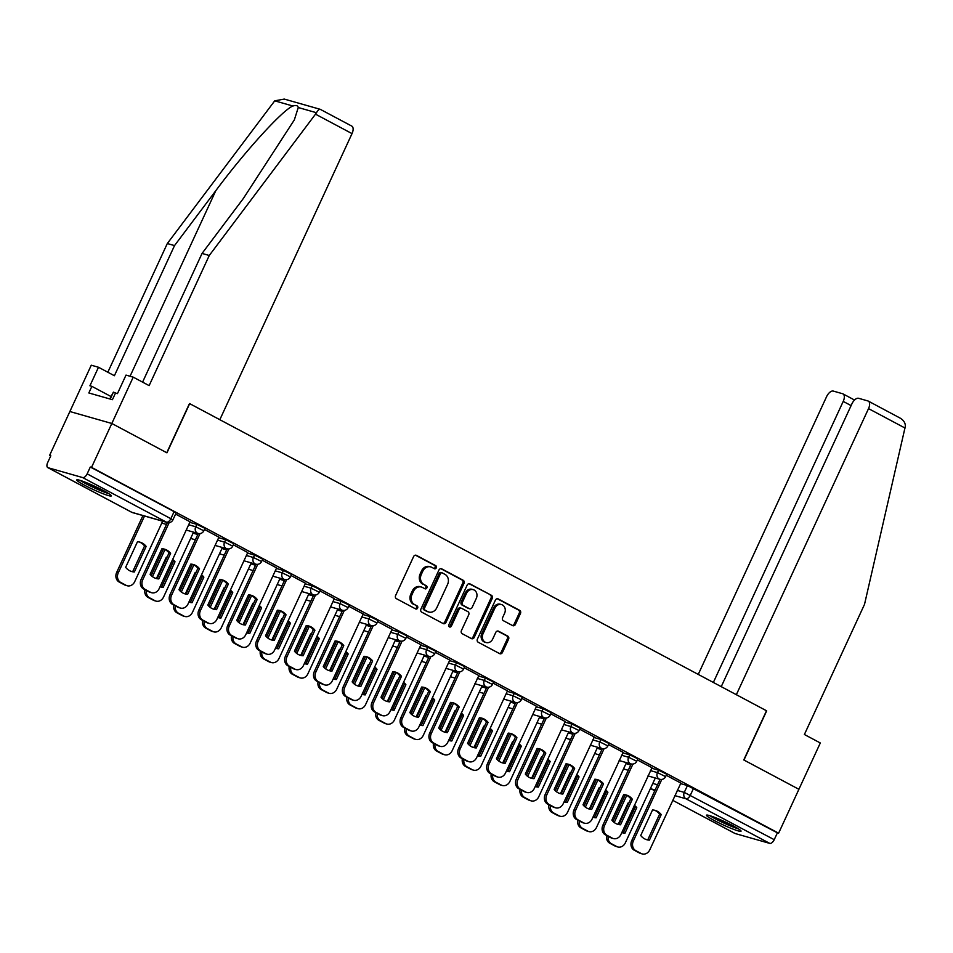 <?xml version="1.0" encoding="UTF-8"?>
<svg xmlns="http://www.w3.org/2000/svg" width="953" height="953" viewBox="0 0 953 953"><rect width="100%" height="100%" fill="white"/><g stroke="black" fill="none" stroke-linecap="round" stroke-linejoin="round"><path stroke-width="1.43" d="M436.283 567.845A1.68 1.429 105.9 0 0 435.712 565.653L416.425 555.373A2.394 2.049 105.9 0 0 413.602 556.576L395.602 595.554A2.394 2.049 105.9 0 0 396.412 598.675L415.711 608.955A1.68 1.429 105.9 0 0 417.104 605.917L414.615 604.595A7.672 6.54 105.9 0 1 412.006 594.565L413.507 591.325A7.672 6.54 105.9 0 1 421.417 587.048A7.672 6.54 105.9 0 1 422.513 587.489L425.014 588.811A1.68 1.429 105.9 0 0 426.408 585.785L423.918 584.451A7.672 6.54 105.9 0 1 421.309 574.433L422.81 571.181A7.672 6.54 105.9 0 1 430.72 566.904A7.672 6.54 105.9 0 1 431.816 567.357L434.318 568.679A1.68 1.429 105.9 0 0 436.283 567.845M433.889 568.453A1.68 1.429 105.9 0 0 434.497 565.308L415.472 555.17M415.282 608.729A1.68 1.429 105.9 0 0 415.889 605.572L414.615 604.595M424.585 588.597A1.68 1.429 105.9 0 0 425.193 585.44L423.918 584.451M103.579 490.628A19.036 1.787 -155.2 0 0 86.175 482.563A19.036 1.787 -155.2 0 0 76.752 479.931A19.036 1.787 -155.2 0 0 84.495 485.196A19.036 1.787 -155.2 0 0 101.9 493.261A19.036 1.787 -155.2 0 0 111.322 495.894A19.036 1.787 -155.2 0 0 103.579 490.628M733.31 825.917A19.036 1.787 -155.2 0 0 715.906 817.853A19.036 1.787 -155.2 0 0 706.483 815.208A19.036 1.787 -155.2 0 0 714.226 820.485A19.036 1.787 -155.2 0 0 731.63 828.55A19.036 1.787 -155.2 0 0 741.053 831.183A19.036 1.787 -155.2 0 0 733.31 825.917M512.607 625.609A2.394 2.049 105.9 0 0 515.418 624.406L520.469 613.47A2.394 2.049 105.9 0 0 519.659 610.337L498.228 598.937A2.394 2.049 105.9 0 0 495.405 600.128L477.405 639.106A2.394 2.049 105.9 0 0 478.215 642.239L499.646 653.639A2.394 2.049 105.9 0 0 502.457 652.448L508.568 639.237A2.394 2.049 105.9 0 0 507.746 636.104L498.574 631.22A2.394 2.049 105.9 0 0 495.763 632.423L492.737 638.975A6.409 5.468 105.9 0 1 486.125 642.548A6.409 5.468 105.9 0 1 483.016 633.805L494.881 608.145A6.409 5.468 105.9 0 1 501.492 604.559A6.409 5.468 105.9 0 1 504.59 613.315L502.612 617.592A2.394 2.049 105.9 0 0 503.434 620.725L512.607 625.609M142.581 382.141L202.048 253.427L209.267 255.487L149.133 385.62L133.217 377.15L126.01 375.101L117.445 393.625L115.492 393.065L112.43 399.688L88.832 392.97L91.881 386.346L89.927 385.786L98.493 367.262L91.274 365.202L69.867 411.529L111.823 423.477L166.942 452.83L189.671 403.643L766.498 710.747L743.769 759.946L798.9 789.298L778.613 833.184L91.536 467.375L90.309 467.018L87.152 473.855L172.946 519.826L176.102 512.988L174.113 511.642L170.956 518.48A4.884 2.502 -62 0 1 166.477 522.196L82.673 477.572A4.884 2.502 -62 0 0 87.152 473.855M82.673 477.572L48.055 467.72A4.884 2.502 -62 0 1 47.805 467.613A4.884 2.502 -62 0 1 47.65 462.61L50.807 455.772L49.592 455.427L69.867 411.529L111.823 423.477L91.536 467.375M463.992 583.403A2.394 2.049 105.9 0 0 463.182 580.27L441.751 568.87A2.394 2.049 105.9 0 0 438.94 570.061L420.928 609.038A2.394 2.049 105.9 0 0 421.75 612.171L443.169 623.572A2.394 2.049 105.9 0 0 445.992 622.38L463.992 583.403L462.777 583.057A2.394 2.049 105.9 0 0 461.955 579.924L440.81 568.667M469.984 583.903L491.414 595.303A2.394 2.049 105.9 0 1 492.236 598.436L474.225 637.414A2.394 2.049 105.9 0 1 471.413 638.605L462.241 633.721A2.394 2.049 105.9 0 1 461.419 630.6L468.721 614.792A2.394 2.049 105.9 0 0 467.911 611.659L461.824 608.419A2.394 2.049 105.9 0 0 459.012 609.622L451.412 626.073A1.68 1.429 105.9 0 1 448.863 624.715L467.173 585.094A2.394 2.049 105.9 0 1 469.984 583.903L469.281 583.701M680.418 783.557L687.447 785.558L684.278 792.396L774.229 839.676A4.884 2.502 118 0 1 769.75 843.393L735.144 833.53A4.884 2.502 118 0 1 734.882 833.434A4.884 2.502 118 0 1 734.656 833.279M49.592 455.427L50.7 456.01M778.613 833.184L777.398 832.839L774.229 839.676M190.04 521.815L175.602 514.072M218.904 537.182L204.466 529.439M247.756 552.537L233.318 544.794M276.62 567.905L262.182 560.161M305.484 583.272L291.046 575.529M334.336 598.639L319.898 590.896M363.2 614.006L348.762 606.263M392.064 629.373L377.626 621.63M420.916 644.74L406.478 636.997M449.78 660.095L435.342 652.352M459.787 671.865L431.304 733.512A7.326 6.254 105.9 0 0 433.794 743.09L439.154 745.949A7.326 6.254 105.9 0 0 440.215 746.366A7.326 6.254 105.9 0 0 447.767 742.28L478.859 675.534L464.194 667.719M507.496 690.83L493.058 683.087M517.503 702.599L489.02 764.246A7.326 6.254 105.9 0 0 491.51 773.812L496.882 776.671A7.326 6.254 105.9 0 0 497.931 777.1A7.326 6.254 105.9 0 0 505.483 773.014L536.587 706.256L521.922 698.454M565.212 721.564L550.774 713.821M575.231 733.322L546.736 794.981A7.326 6.254 105.9 0 0 549.238 804.546L554.598 807.405A7.326 6.254 105.9 0 0 555.647 807.834A7.326 6.254 105.9 0 0 563.199 803.748L594.303 736.991L579.638 729.188M604.083 748.689L575.6 810.348A7.326 6.254 105.9 0 0 578.09 819.914L583.462 822.773A7.326 6.254 105.9 0 0 584.511 823.201A7.326 6.254 105.9 0 0 592.063 819.103L623.167 752.358L608.502 744.555M632.947 764.056L604.464 825.703A7.326 6.254 105.9 0 0 606.954 835.281L612.314 838.14A7.326 6.254 105.9 0 0 613.363 838.557A7.326 6.254 105.9 0 0 620.927 834.471L652.019 767.725L637.354 759.922M651.554 768.189L658.583 770.191L657.463 772.609L665.599 776.635L666.719 774.205L658.583 770.191M622.69 752.822L629.719 754.824L628.599 757.254L636.735 761.268L637.855 758.838L629.719 754.824M593.838 737.455L600.866 739.457L599.747 741.887L607.871 745.901L608.991 743.471L600.866 739.457M564.974 722.088L572.003 724.089L570.883 726.52L579.019 730.534L580.139 728.104L572.003 724.089M536.11 706.721L543.15 708.722L542.019 711.152L550.155 715.167L551.275 712.749L543.15 708.722M507.258 691.354L514.286 693.355L513.167 695.785L521.291 699.8L522.411 697.382L514.286 693.355M478.394 675.987L485.422 678L484.303 680.418L492.439 684.445L493.559 682.014L485.422 678M449.53 660.632L456.57 662.633L455.451 665.051L463.575 669.077L464.695 666.647L456.57 662.633M420.678 645.264L427.706 647.266L426.587 649.696L434.711 653.71L435.843 651.28L427.706 647.266M391.814 629.897L398.842 631.899L397.723 634.329L405.859 638.343L406.979 635.913L398.842 631.899M362.962 614.53L369.99 616.531L368.871 618.962L376.995 622.976L378.115 620.546L369.99 616.531M334.098 599.163L341.126 601.164L340.007 603.594L348.143 607.609L349.263 605.179L341.126 601.164M305.234 583.796L312.262 585.797L311.143 588.227L319.279 592.242L320.399 589.824L312.262 585.797M276.382 568.429L283.41 570.442L282.291 572.86L290.415 576.875L291.535 574.456L283.41 570.442M247.518 553.074L254.546 555.075L253.427 557.493L261.563 561.52L262.683 559.089L254.546 555.075M218.654 537.706L225.694 539.708L224.563 542.126L232.699 546.152L233.819 543.722L225.694 539.708M189.802 522.339L196.83 524.341L195.71 526.771L203.835 530.785L204.966 528.355L196.83 524.341M661.799 779.423L633.316 841.07A7.326 6.254 105.9 0 0 635.806 850.648L641.178 853.507A7.326 6.254 105.9 0 0 642.227 853.924A7.326 6.254 105.9 0 0 649.779 849.838L680.883 783.092L666.218 775.277M777.398 832.839L687.447 785.558M90.309 467.018L174.113 511.642M430.72 566.904L429.493 566.558A7.672 6.54 105.9 0 0 421.583 570.835L422.81 571.181M422.691 584.106A7.672 6.54 105.9 0 1 420.082 574.087L421.583 570.835M421.417 587.048L420.19 586.691A7.672 6.54 105.9 0 0 412.28 590.979L413.507 591.325M413.388 604.238A7.672 6.54 105.9 0 1 410.779 594.219L412.28 590.979M442.895 623.429A2.394 2.049 105.9 0 0 444.765 622.023L462.777 583.057M442.347 572.956A1.68 1.429 105.9 0 0 440.381 573.801L424.573 608.002A1.68 1.429 105.9 0 0 425.145 610.194L427.778 611.6A7.672 6.54 105.9 0 0 428.874 612.04A7.672 6.54 105.9 0 0 436.784 607.764L447.588 584.38A7.672 6.54 105.9 0 0 444.98 574.361L442.347 572.956M441.132 572.61A1.68 1.429 105.9 0 0 439.154 573.444L440.381 573.801M428.874 612.04L427.659 611.695A7.672 6.54 105.9 0 1 426.551 611.254L423.918 609.849A1.68 1.429 105.9 0 1 423.346 607.657L439.154 573.444M469.043 583.701L491.414 595.303M471.139 638.462A2.394 2.049 105.9 0 0 472.998 637.069L491.009 598.091A2.394 2.049 105.9 0 0 490.199 594.958M460.609 608.074A2.394 2.049 105.9 0 0 457.785 609.265L450.185 625.728L451.412 626.073M449.113 626.669A1.68 1.429 105.9 0 0 450.185 625.728M476.309 598.389A6.409 5.468 105.9 0 0 473.2 589.645A6.409 5.468 105.9 0 0 466.589 593.219L462.408 602.26A2.394 2.049 105.9 0 0 463.229 605.393L469.317 608.622A2.394 2.049 105.9 0 0 472.128 607.43L476.309 598.389M473.2 589.645L471.973 589.288A6.409 5.468 105.9 0 0 465.362 592.873L466.589 593.219M468.793 608.479A2.394 2.049 105.9 0 1 468.09 608.276L462.002 605.036A2.394 2.049 105.9 0 1 461.192 601.903L465.362 592.873M501.492 604.559L500.265 604.214A6.409 5.468 105.9 0 0 493.654 607.8L494.881 608.145M486.125 642.548L484.898 642.203A6.409 5.468 105.9 0 1 481.801 633.447L493.654 607.8M499.372 653.496A2.394 2.049 105.9 0 0 501.242 652.102L507.341 638.891A2.394 2.049 105.9 0 0 506.531 635.758L497.633 631.017M512.321 625.454A2.394 2.049 105.9 0 0 514.191 624.06L519.242 613.124A2.394 2.049 105.9 0 0 518.432 609.991L497.275 598.734M137.458 541.78L125.653 567.333A15.26 13.02 105.9 0 0 131.728 571.55A15.26 13.02 105.9 0 0 134.349 571.967L146.154 546.414A15.26 13.02 105.9 0 0 140.079 542.197A15.26 13.02 105.9 0 0 137.458 541.78M144.522 516.026L118.243 572.896A7.326 6.254 105.9 0 0 120.733 582.462L126.106 585.321A7.326 6.254 105.9 0 0 127.154 585.75A7.326 6.254 105.9 0 0 134.707 581.664L162.653 521.184M139.281 542.007A15.26 13.02 105.9 0 1 144.57 545.962L132.765 571.514L134.349 571.967M130.942 571.288A15.26 13.02 105.9 0 0 132.765 571.514M127.154 585.75L125.57 585.297A7.326 6.254 -74.1 0 1 124.509 584.868L119.149 582.009A7.326 6.254 -74.1 0 1 116.659 572.443L118.243 572.896M142.926 515.573L116.659 572.443M144.57 545.962L146.154 546.414M163.737 548.976A15.26 13.02 -74.1 0 1 169.026 552.931L157.221 578.471A15.26 13.02 -74.1 0 1 155.399 578.257M169.157 522.625L142.7 579.865A7.326 6.254 105.9 0 0 145.201 589.43L150.562 592.289A7.326 6.254 105.9 0 0 151.61 592.718L150.026 592.266A7.326 6.254 -74.1 0 1 148.978 591.837L143.605 588.978A7.326 6.254 -74.1 0 1 141.115 579.412L167.394 522.53M158.806 578.924L170.611 553.383A15.26 13.02 -74.1 0 0 164.547 549.166A15.26 13.02 -74.1 0 0 161.915 548.749L150.109 574.302A15.26 13.02 -74.1 0 0 156.185 578.507A15.26 13.02 -74.1 0 0 158.806 578.924L157.221 578.471M151.61 592.718A7.326 6.254 105.9 0 0 159.175 588.62L190.064 521.767M170.611 553.383L169.026 552.931M167.049 557.207A15.26 13.02 105.9 0 0 166.322 557.148L156.495 578.423M160.056 586.703A15.26 13.02 105.9 0 0 161.617 586.869L173.422 561.329L175.018 561.782A15.26 13.02 105.9 0 0 172.66 559.423M175.018 561.782L163.213 587.322A15.26 13.02 105.9 0 1 160.592 586.905A15.26 13.02 105.9 0 1 160.044 586.738M165 549.524L152.468 576.648M146.428 590.479A7.326 6.254 105.9 0 0 149.597 597.829L154.958 600.688A7.326 6.254 105.9 0 0 156.018 601.117A7.326 6.254 105.9 0 0 163.571 597.031L193.554 532.143M173.422 561.329A15.26 13.02 105.9 0 0 172.35 560.09M156.018 601.117L154.422 600.664A7.326 6.254 -74.1 0 1 153.373 600.235L148.013 597.376A7.326 6.254 -74.1 0 1 144.904 589.669M163.487 548.916L151.182 575.529M161.617 586.869L163.213 587.322M195.913 572.562A15.26 13.02 105.9 0 0 195.174 572.515L185.347 593.79M188.92 602.07A15.26 13.02 105.9 0 0 190.481 602.236L202.286 576.696L203.871 577.149A15.26 13.02 105.9 0 0 201.524 574.79M203.871 577.149L192.065 602.689A15.26 13.02 105.9 0 1 189.444 602.272A15.26 13.02 105.9 0 1 188.897 602.105M193.864 564.891L181.332 592.016M175.281 605.846A7.326 6.254 105.9 0 0 178.461 613.196L183.822 616.055A7.326 6.254 105.9 0 0 184.87 616.472A7.326 6.254 105.9 0 0 192.435 612.386L222.406 547.51M202.286 576.696A15.26 13.02 105.9 0 0 201.214 575.457M184.87 616.472L183.286 616.019A7.326 6.254 -74.1 0 1 182.237 615.602L176.865 612.743A7.326 6.254 -74.1 0 1 173.768 605.036M192.339 564.283L180.046 590.896M190.481 602.236L192.065 602.689M351.407 125.939A7.326 3.752 118 0 1 351.788 126.094A7.326 3.752 118 0 1 352.026 133.611L315.503 114.157L316.456 112.716C318.183 109.881 319.577 108.821 320.601 109.547M202.048 253.427L243.325 198.522L294.346 119.875L298.253 107.534C297.812 105.521 296.038 105.021 292.928 106.021C283.112 109.452 244.742 151.575 215.807 190.683L174.53 245.588L114.396 375.732L98.493 367.262M315.503 114.157L209.267 255.487M133.217 377.15L111.823 423.477L166.763 452.735L189.492 403.536L219.833 419.689L352.026 133.611M351.788 126.094L320.22 109.309L284.28 99.076L274.726 100.839L167.311 243.539L174.53 245.588M167.311 243.539L107.844 372.242M110.905 396.472L91.881 386.346M868.302 401.106L898.727 417.343C903.194 419.558 905.398 422.524 905.35 426.265L864.526 604.357L804.392 734.501L820.307 742.971L798.9 789.298L743.959 760.041L766.677 710.855L736.347 694.701L868.528 408.611A7.326 3.752 -62 0 0 868.302 401.106A7.326 3.752 -62 0 0 867.921 400.951L858.629 398.294A7.326 3.752 -62 0 0 851.899 403.869L721.242 686.66M851.1 405.597L843.214 401.404A7.326 3.752 -62 0 0 842.988 393.887A7.326 3.752 -62 0 0 842.607 393.732L833.315 391.087A7.326 3.752 -62 0 0 826.585 396.662L698.251 674.414M843.214 401.404L713.356 682.455M107.534 492.856A16.475 1.549 24.8 0 1 107.344 492.796A16.475 1.549 24.8 0 1 81.529 480.836M80.004 480.348A18.917 1.775 -155.2 0 0 108.892 493.702M116.361 393.315L113.407 392.136L109.774 398.926M110.214 399.057L113.407 392.136M91.655 484.874A15.26 1.429 -155.2 0 0 97.897 487.757M737.265 828.133A16.475 1.549 24.8 0 1 737.074 828.086A16.475 1.549 24.8 0 1 711.26 816.113M709.735 815.625A18.917 1.775 -155.2 0 0 738.635 828.979M721.385 820.152A15.26 1.429 -155.2 0 0 727.627 823.035M192.601 564.343A15.26 13.02 -74.1 0 1 197.89 568.298L186.085 593.838A15.26 13.02 -74.1 0 1 184.263 593.624M200.047 533.573L171.564 595.22A7.326 6.254 105.9 0 0 174.054 604.798L179.426 607.657A7.326 6.254 105.9 0 0 180.474 608.074L178.878 607.621A7.326 6.254 -74.1 0 1 177.83 607.204L172.469 604.345A7.326 6.254 -74.1 0 1 169.979 594.767L198.295 533.489M187.67 594.291L199.475 568.75A15.26 13.02 -74.1 0 0 193.399 564.533A15.26 13.02 -74.1 0 0 190.779 564.116L178.973 589.669A15.26 13.02 -74.1 0 0 185.049 593.874A15.26 13.02 -74.1 0 0 187.67 594.291L186.085 593.838M180.474 608.074A7.326 6.254 105.9 0 0 188.027 603.988L218.928 537.135M199.475 568.75L197.89 568.298M221.453 579.698A15.26 13.02 -74.1 0 1 226.743 583.653L214.937 609.205A15.26 13.02 -74.1 0 1 213.115 608.991M228.911 548.94L200.428 610.587A7.326 6.254 105.9 0 0 202.918 620.165L208.278 623.024A7.326 6.254 105.9 0 0 209.338 623.441L207.742 622.988A7.326 6.254 -74.1 0 1 206.694 622.571L201.321 619.712A7.326 6.254 -74.1 0 1 198.832 610.134L227.148 548.857M216.534 609.658L228.339 584.106A15.26 13.02 -74.1 0 0 222.263 579.9A15.26 13.02 -74.1 0 0 219.643 579.484L207.837 605.036A15.26 13.02 -74.1 0 0 213.901 609.241A15.26 13.02 -74.1 0 0 216.534 609.658L214.937 609.205M209.338 623.441A7.326 6.254 105.9 0 0 216.891 619.355L247.78 552.502M228.339 584.106L226.743 583.653M224.765 587.93A15.26 13.02 105.9 0 0 224.038 587.882L214.211 609.158M217.772 617.437A15.26 13.02 105.9 0 0 219.345 617.604L231.15 592.063L232.735 592.516A15.26 13.02 105.9 0 0 230.376 590.157M232.735 592.516L220.929 618.056A15.26 13.02 105.9 0 1 218.308 617.639A15.26 13.02 105.9 0 1 217.761 617.473M222.716 580.258L210.184 607.383M204.145 621.213A7.326 6.254 105.9 0 0 207.313 628.563L212.686 631.422A7.326 6.254 105.9 0 0 213.734 631.839A7.326 6.254 105.9 0 0 221.287 627.753L251.27 562.878M231.15 592.063A15.26 13.02 105.9 0 0 230.066 590.824M213.734 631.839L212.138 631.386A7.326 6.254 -74.1 0 1 211.089 630.969L205.729 628.11A7.326 6.254 -74.1 0 1 202.62 620.403M221.203 579.65L208.91 606.263M219.345 617.604L220.929 618.056M253.629 603.297A15.26 13.02 105.9 0 0 252.902 603.249L243.075 624.525M246.636 632.804A15.26 13.02 105.9 0 0 248.197 632.971L260.002 607.418L261.599 607.871A15.26 13.02 105.9 0 0 259.24 605.524M261.599 607.871L249.793 633.423A15.26 13.02 105.9 0 1 247.161 633.006A15.26 13.02 105.9 0 1 246.624 632.84M251.58 595.625L239.048 622.75M233.008 636.58A7.326 6.254 105.9 0 0 236.177 643.93L241.538 646.789A7.326 6.254 105.9 0 0 242.598 647.206A7.326 6.254 105.9 0 0 250.151 643.12L280.122 578.245M260.002 607.418A15.26 13.02 105.9 0 0 258.93 606.191M242.598 647.206L241.002 646.753A7.326 6.254 -74.1 0 1 239.953 646.337L234.581 643.478A7.326 6.254 -74.1 0 1 231.484 635.77M250.055 595.017L237.762 621.63M248.197 632.971L249.793 633.423M282.493 618.664A15.26 13.02 105.9 0 0 281.754 618.616L271.927 639.88M275.5 648.171A15.26 13.02 105.9 0 0 277.061 648.338L288.866 622.785L290.451 623.238A15.26 13.02 105.9 0 0 288.104 620.891M290.451 623.238L278.645 648.79A15.26 13.02 105.9 0 1 276.025 648.374A15.26 13.02 105.9 0 1 275.477 648.207M280.444 610.992L267.912 638.117M261.861 651.947A7.326 6.254 105.9 0 0 265.041 659.297L270.402 662.144A7.326 6.254 105.9 0 0 271.45 662.573A7.326 6.254 105.9 0 0 279.003 658.487L308.986 593.6M288.866 622.785A15.26 13.02 105.9 0 0 287.794 621.559M271.45 662.573L269.866 662.121A7.326 6.254 -74.1 0 1 268.806 661.692L263.445 658.845A7.326 6.254 -74.1 0 1 260.336 651.125M278.919 610.385L266.626 636.997M277.061 648.338L278.645 648.79M250.317 595.065A15.26 13.02 -74.1 0 1 255.607 599.02L243.801 624.572A15.26 13.02 -74.1 0 1 241.979 624.346M257.775 564.307L229.28 625.954A7.326 6.254 105.9 0 0 231.782 635.532L237.142 638.379A7.326 6.254 105.9 0 0 238.19 638.808L236.606 638.355A7.326 6.254 -74.1 0 1 235.546 637.926L230.185 635.079A7.326 6.254 -74.1 0 1 227.696 625.502L256.012 564.224M245.386 625.025L257.191 599.473A15.26 13.02 -74.1 0 0 251.127 595.268A15.26 13.02 -74.1 0 0 248.495 594.851L236.689 620.391A15.26 13.02 -74.1 0 0 242.765 624.608A15.26 13.02 -74.1 0 0 245.386 625.025L243.801 624.572M238.19 638.808A7.326 6.254 105.9 0 0 245.743 634.722L276.644 567.869M257.191 599.473L255.607 599.02M279.181 610.432A15.26 13.02 -74.1 0 1 284.459 614.387L272.653 639.94A15.26 13.02 -74.1 0 1 270.843 639.713M286.627 579.674L258.144 641.321A7.326 6.254 105.9 0 0 260.634 650.899L266.006 653.746A7.326 6.254 105.9 0 0 267.054 654.175L265.458 653.722A7.326 6.254 -74.1 0 1 264.41 653.293L259.049 650.446A7.326 6.254 -74.1 0 1 256.548 640.869L284.876 579.579M274.25 640.392L286.055 614.84A15.26 13.02 -74.1 0 0 279.979 610.635A15.26 13.02 -74.1 0 0 277.359 610.218L265.553 635.758A15.26 13.02 -74.1 0 0 271.629 639.975A15.26 13.02 -74.1 0 0 274.25 640.392L272.653 639.94M267.054 654.175A7.326 6.254 105.9 0 0 274.607 650.089L305.496 583.224M286.055 614.84L284.459 614.387M308.033 625.799A15.26 13.02 -74.1 0 1 313.323 629.754L301.517 655.307A15.26 13.02 -74.1 0 1 299.695 655.08M315.491 595.041L287.008 656.688A7.326 6.254 105.9 0 0 289.498 666.254L294.858 669.113A7.326 6.254 105.9 0 0 295.906 669.542L294.322 669.089A7.326 6.254 -74.1 0 1 293.274 668.661L287.901 665.802A7.326 6.254 -74.1 0 1 285.412 656.236L313.728 594.946M303.114 655.759L314.919 630.207A15.26 13.02 -74.1 0 0 308.843 626.002A15.26 13.02 -74.1 0 0 306.223 625.573L294.417 651.125A15.26 13.02 -74.1 0 0 300.481 655.342A15.26 13.02 -74.1 0 0 303.114 655.759L301.517 655.307M295.906 669.542A7.326 6.254 105.9 0 0 303.471 665.456L334.36 598.591M314.919 630.207L313.323 629.754M311.345 634.031A15.26 13.02 105.9 0 0 310.618 633.971L300.791 655.247M304.352 663.526A15.26 13.02 105.9 0 0 305.913 663.705L317.718 638.153L319.315 638.605A15.26 13.02 105.9 0 0 316.956 636.259M319.315 638.605L307.509 664.158A15.26 13.02 105.9 0 1 304.889 663.741A15.26 13.02 105.9 0 1 304.341 663.562M309.296 626.347L296.764 653.472M290.725 667.303A7.326 6.254 105.9 0 0 293.893 674.664L299.266 677.512A7.326 6.254 105.9 0 0 300.314 677.94A7.326 6.254 105.9 0 0 307.867 673.854L337.85 608.967M317.718 638.153A15.26 13.02 105.9 0 0 316.646 636.926M300.314 677.94L298.718 677.488A7.326 6.254 -74.1 0 1 297.67 677.059L292.309 674.212A7.326 6.254 -74.1 0 1 289.2 666.492M307.783 625.752L295.49 652.352M305.913 663.705L307.509 664.158M336.897 641.166A15.26 13.02 -74.1 0 1 342.187 645.121L330.381 670.674A15.26 13.02 -74.1 0 1 328.559 670.447M344.355 610.396L315.86 672.056A7.326 6.254 105.9 0 0 318.35 681.621L323.722 684.48A7.326 6.254 105.9 0 0 324.77 684.909L323.186 684.457A7.326 6.254 -74.1 0 1 322.126 684.028L316.765 681.169A7.326 6.254 -74.1 0 1 314.276 671.603L342.592 610.313M331.966 671.126L343.771 645.574A15.26 13.02 -74.1 0 0 337.696 641.357A15.26 13.02 -74.1 0 0 335.075 640.94L323.27 666.492A15.26 13.02 -74.1 0 0 329.345 670.698A15.26 13.02 -74.1 0 0 331.966 671.126L330.381 670.674M324.77 684.909A7.326 6.254 105.9 0 0 332.323 680.823L363.224 613.958M343.771 645.574L342.187 645.121M340.209 649.398A15.26 13.02 105.9 0 0 339.482 649.338L329.643 670.614M333.216 678.893A15.26 13.02 105.9 0 0 334.777 679.072L346.582 653.52L348.179 653.972A15.26 13.02 105.9 0 0 345.82 651.626M348.179 653.972L336.373 679.525A15.26 13.02 105.9 0 1 333.741 679.108A15.26 13.02 105.9 0 1 333.205 678.929M338.16 641.714L325.628 668.839M319.589 682.67A7.326 6.254 105.9 0 0 322.757 690.02L328.118 692.879A7.326 6.254 105.9 0 0 329.166 693.308A7.326 6.254 105.9 0 0 336.731 689.222L366.702 624.334M346.582 653.52A15.26 13.02 105.9 0 0 345.51 652.293M329.166 693.308L327.582 692.855A7.326 6.254 -74.1 0 1 326.534 692.426L321.161 689.567A7.326 6.254 -74.1 0 1 318.064 681.86M336.635 641.119L324.342 667.719M334.777 679.072L336.373 679.525M365.761 656.534A15.26 13.02 -74.1 0 1 371.039 660.489L359.233 686.029A15.26 13.02 -74.1 0 1 357.423 685.815M373.207 625.764L344.724 687.423A7.326 6.254 105.9 0 0 347.214 696.988L352.574 699.847A7.326 6.254 105.9 0 0 353.634 700.276L352.038 699.824A7.326 6.254 -74.1 0 1 350.99 699.395L345.629 696.536A7.326 6.254 -74.1 0 1 343.128 686.97L371.456 625.68M360.83 686.482L372.635 660.941A15.26 13.02 -74.1 0 0 366.56 656.724A15.26 13.02 -74.1 0 0 363.939 656.307L352.134 681.86A15.26 13.02 -74.1 0 0 358.209 686.065A15.26 13.02 -74.1 0 0 360.83 686.482L359.233 686.029M353.634 700.276A7.326 6.254 105.9 0 0 361.187 696.178L392.076 629.325M372.635 660.941L371.039 660.489M369.061 664.765A15.26 13.02 105.9 0 0 368.334 664.706L358.507 685.981M362.08 694.26A15.26 13.02 105.9 0 0 363.641 694.439L375.446 668.887L377.031 669.34A15.26 13.02 105.9 0 0 374.684 666.981M377.031 669.34L365.225 694.892A15.26 13.02 105.9 0 1 362.605 694.463A15.26 13.02 105.9 0 1 362.057 694.296M367.024 657.082L354.48 684.206M348.441 698.037A7.326 6.254 105.9 0 0 351.609 705.387L356.982 708.246A7.326 6.254 105.9 0 0 358.03 708.675A7.326 6.254 105.9 0 0 365.583 704.589L395.566 639.701M375.446 668.887A15.26 13.02 105.9 0 0 374.374 667.648M358.03 708.675L356.446 708.222A7.326 6.254 -74.1 0 1 355.386 707.793L350.025 704.934A7.326 6.254 -74.1 0 1 346.916 697.227M365.499 656.486L353.206 683.087M363.641 694.439L365.225 694.892M394.613 671.901A15.26 13.02 -74.1 0 1 399.903 675.856L388.097 701.396A15.26 13.02 -74.1 0 1 386.275 701.182M402.071 641.131L373.576 702.778A7.326 6.254 105.9 0 0 376.078 712.356L381.438 715.215A7.326 6.254 105.9 0 0 382.487 715.632L380.902 715.179A7.326 6.254 -74.1 0 1 379.854 714.762L374.481 711.903A7.326 6.254 -74.1 0 1 371.992 702.325L400.308 641.047M389.682 701.849L401.487 676.308A15.26 13.02 -74.1 0 0 395.424 672.091A15.26 13.02 -74.1 0 0 392.803 671.674L380.997 697.227A15.26 13.02 -74.1 0 0 387.061 701.432A15.26 13.02 -74.1 0 0 389.682 701.849L388.097 701.396M382.487 715.632A7.326 6.254 105.9 0 0 390.051 711.546L420.94 644.693M401.487 676.308L399.903 675.856M397.925 680.132A15.26 13.02 105.9 0 0 397.198 680.073L387.371 701.348M390.933 709.628A15.26 13.02 105.9 0 0 392.493 709.794L404.298 684.254L405.895 684.707A15.26 13.02 105.9 0 0 403.536 682.348M405.895 684.707L394.089 710.247A15.26 13.02 105.9 0 1 391.469 709.83A15.26 13.02 105.9 0 1 390.921 709.663M395.876 672.449L383.344 699.573M377.305 713.404A7.326 6.254 105.9 0 0 380.473 720.754L385.834 723.613A7.326 6.254 105.9 0 0 386.894 724.042A7.326 6.254 105.9 0 0 394.447 719.944L424.43 655.068M404.298 684.254A15.26 13.02 105.9 0 0 403.226 683.015M386.894 724.042L385.298 723.589A7.326 6.254 -74.1 0 1 384.25 723.16L378.889 720.301A7.326 6.254 -74.1 0 1 375.78 712.594M394.363 671.841L382.07 698.454M392.493 709.794L394.089 710.247M423.477 687.256A15.26 13.02 -74.1 0 1 428.767 691.211L416.961 716.763A15.26 13.02 -74.1 0 1 415.139 716.549M430.923 656.498L402.44 718.145A7.326 6.254 105.9 0 0 404.93 727.723L410.302 730.582A7.326 6.254 105.9 0 0 411.351 730.999L409.766 730.546A7.326 6.254 -74.1 0 1 408.706 730.129L403.345 727.27A7.326 6.254 -74.1 0 1 400.856 717.692L429.172 656.414M418.546 717.216L430.351 691.664A15.26 13.02 -74.1 0 0 424.276 687.458A15.26 13.02 -74.1 0 0 421.655 687.042L409.85 712.594A15.26 13.02 -74.1 0 0 415.925 716.799A15.26 13.02 -74.1 0 0 418.546 717.216L416.961 716.763M411.351 730.999A7.326 6.254 105.9 0 0 418.903 726.913L449.804 660.06M430.351 691.664L428.767 691.211M426.789 695.487A15.26 13.02 105.9 0 0 426.062 695.44L416.223 716.716M419.796 724.995A15.26 13.02 105.9 0 0 421.357 725.162L433.162 699.621L434.747 700.074A15.26 13.02 105.9 0 0 432.4 697.715M434.747 700.074L422.941 725.614A15.26 13.02 105.9 0 1 420.321 725.197A15.26 13.02 105.9 0 1 419.773 725.03M424.74 687.816L412.208 714.941M406.169 728.771A7.326 6.254 105.9 0 0 409.337 736.121L414.698 738.98A7.326 6.254 105.9 0 0 415.746 739.397A7.326 6.254 105.9 0 0 423.311 735.311L453.283 670.435M433.162 699.621A15.26 13.02 105.9 0 0 432.09 698.382M415.746 739.397L414.162 738.944A7.326 6.254 -74.1 0 1 413.114 738.527L407.741 735.668A7.326 6.254 -74.1 0 1 404.644 727.961M423.215 687.208L410.922 713.821M421.357 725.162L422.941 725.614M452.341 702.623A15.26 13.02 -74.1 0 1 457.619 706.578L445.813 732.13A15.26 13.02 -74.1 0 1 443.991 731.904M440.215 746.366L438.618 745.913A7.326 6.254 -74.1 0 1 437.57 745.496L432.209 742.637A7.326 6.254 -74.1 0 1 429.708 733.06L458.024 671.782M447.41 732.583L459.215 707.031A15.26 13.02 -74.1 0 0 453.14 702.826A15.26 13.02 -74.1 0 0 450.519 702.409L438.714 727.949A15.26 13.02 -74.1 0 0 444.789 732.166A15.26 13.02 -74.1 0 0 447.41 732.583L445.813 732.13M459.215 707.031L457.619 706.578M455.641 710.855A15.26 13.02 105.9 0 0 454.915 710.807L445.087 732.083M448.649 740.362A15.26 13.02 105.9 0 0 450.221 740.529L462.026 714.976L463.611 715.429A15.26 13.02 105.9 0 0 461.252 713.082M463.611 715.429L451.805 740.981A15.26 13.02 105.9 0 1 449.185 740.564A15.26 13.02 105.9 0 1 448.637 740.398M453.604 703.183L441.06 730.308M435.021 744.138A7.326 6.254 105.9 0 0 438.189 751.488L443.562 754.347A7.326 6.254 105.9 0 0 444.61 754.764A7.326 6.254 105.9 0 0 452.163 750.678L482.147 685.803M462.026 714.976A15.26 13.02 105.9 0 0 460.954 713.749M444.61 754.764L443.026 754.311A7.326 6.254 -74.1 0 1 441.966 753.894L436.605 751.035A7.326 6.254 -74.1 0 1 433.496 743.328M452.079 702.575L439.786 729.188M450.221 740.529L451.805 740.981M481.194 717.99A15.26 13.02 -74.1 0 1 486.483 721.945L474.677 747.497A15.26 13.02 -74.1 0 1 472.855 747.271M488.651 687.232L460.156 748.879A7.326 6.254 105.9 0 0 462.658 758.457L468.018 761.304A7.326 6.254 105.9 0 0 469.067 761.733L467.482 761.28A7.326 6.254 -74.1 0 1 466.434 760.851L461.061 758.004A7.326 6.254 -74.1 0 1 458.572 748.427L486.888 687.149M476.262 747.95L488.067 722.398A15.26 13.02 -74.1 0 0 482.004 718.193A15.26 13.02 -74.1 0 0 479.371 717.776L467.566 743.316A15.26 13.02 -74.1 0 0 473.641 747.533A15.26 13.02 -74.1 0 0 476.262 747.95L474.677 747.497M469.067 761.733A7.326 6.254 105.9 0 0 476.631 757.647L507.52 690.782M488.067 722.398L486.483 721.945M484.505 726.222A15.26 13.02 105.9 0 0 483.779 726.174L473.951 747.438M477.513 755.729A15.26 13.02 105.9 0 0 479.073 755.896L490.878 730.343L492.475 730.796A15.26 13.02 105.9 0 0 490.116 728.449M492.475 730.796L480.669 756.348A15.26 13.02 105.9 0 1 478.037 755.932A15.26 13.02 105.9 0 1 477.501 755.765M482.456 718.55L469.924 745.675M463.885 759.505A7.326 6.254 105.9 0 0 467.053 766.855L472.414 769.714A7.326 6.254 105.9 0 0 473.474 770.131A7.326 6.254 105.9 0 0 481.027 766.045L511.011 701.158M490.878 730.343A15.26 13.02 105.9 0 0 489.806 729.116M473.474 770.131L471.878 769.679A7.326 6.254 -74.1 0 1 470.83 769.25L465.469 766.403A7.326 6.254 -74.1 0 1 462.36 758.683M480.943 717.943L468.638 744.555M479.073 755.896L480.669 756.348M510.058 733.357A15.26 13.02 -74.1 0 1 515.335 737.312L503.529 762.865A15.26 13.02 -74.1 0 1 501.719 762.638M497.931 777.1L496.334 776.647A7.326 6.254 -74.1 0 1 495.286 776.218L489.925 773.36A7.326 6.254 -74.1 0 1 487.436 763.794L515.752 702.504M505.126 763.317L516.931 737.765A15.26 13.02 -74.1 0 0 510.856 733.56A15.26 13.02 -74.1 0 0 508.235 733.131L496.43 758.683A15.26 13.02 -74.1 0 0 502.505 762.9A15.26 13.02 -74.1 0 0 505.126 763.317L503.529 762.865M516.931 737.765L515.335 737.312M513.369 741.589A15.26 13.02 105.9 0 0 512.631 741.541L502.803 762.805M506.377 771.084A15.26 13.02 105.9 0 0 507.937 771.263L519.742 745.711L521.327 746.163A15.26 13.02 105.9 0 0 518.98 743.816M521.327 746.163L509.521 771.716A15.26 13.02 105.9 0 1 506.901 771.299A15.26 13.02 105.9 0 1 506.353 771.12M511.32 733.917L498.788 761.042M492.737 774.86A7.326 6.254 105.9 0 0 495.917 782.222L501.278 785.069A7.326 6.254 105.9 0 0 502.326 785.498A7.326 6.254 105.9 0 0 509.891 781.412L539.863 716.525M519.742 745.711A15.26 13.02 105.9 0 0 518.67 744.484M502.326 785.498L500.742 785.046A7.326 6.254 -74.1 0 1 499.682 784.617L494.321 781.77A7.326 6.254 -74.1 0 1 491.224 774.05M509.795 733.31L497.502 759.922M507.937 771.263L509.521 771.716M538.91 748.724A15.26 13.02 -74.1 0 1 544.199 752.679L532.393 778.232A15.26 13.02 -74.1 0 1 530.571 778.005M546.367 717.966L517.884 779.614A7.326 6.254 105.9 0 0 520.374 789.179L525.734 792.038A7.326 6.254 105.9 0 0 526.795 792.467L525.198 792.014A7.326 6.254 -74.1 0 1 524.15 791.586L518.777 788.727A7.326 6.254 -74.1 0 1 516.288 779.161L544.604 717.871M533.99 778.684L545.795 753.132A15.26 13.02 -74.1 0 0 539.72 748.915A15.26 13.02 -74.1 0 0 537.099 748.498L525.294 774.05A15.26 13.02 -74.1 0 0 531.357 778.267A15.26 13.02 -74.1 0 0 533.99 778.684L532.393 778.232M526.795 792.467A7.326 6.254 105.9 0 0 534.347 788.381L565.236 721.516M545.795 753.132L544.199 752.679M542.221 756.956A15.26 13.02 105.9 0 0 541.495 756.896L531.667 778.172M550.191 761.53L538.385 787.083A15.26 13.02 105.9 0 1 535.765 786.666A15.26 13.02 105.9 0 1 535.217 786.487A15.26 13.02 105.9 0 0 536.789 786.63L548.594 761.078L550.191 761.53A15.26 13.02 105.9 0 0 547.832 759.184M540.172 749.272L527.64 776.397M521.601 790.228A7.326 6.254 105.9 0 0 524.769 797.578L530.142 800.437A7.326 6.254 105.9 0 0 531.19 800.865A7.326 6.254 105.9 0 0 538.743 796.779L568.727 731.892M548.594 761.078A15.26 13.02 105.9 0 0 547.522 759.851M531.19 800.865L529.594 800.413A7.326 6.254 -74.1 0 1 528.546 799.984L523.185 797.125A7.326 6.254 -74.1 0 1 520.076 789.418M538.659 748.677L526.366 775.277M536.789 786.63L538.385 787.083M567.774 764.092A15.26 13.02 -74.1 0 1 573.063 768.047L561.257 793.587A15.26 13.02 -74.1 0 1 559.435 793.372M555.647 807.834L554.062 807.382A7.326 6.254 -74.1 0 1 553.002 806.953L547.641 804.094A7.326 6.254 -74.1 0 1 545.152 794.528L573.468 733.238M562.842 794.052L574.647 768.499A15.26 13.02 -74.1 0 0 568.584 764.282A15.26 13.02 -74.1 0 0 565.951 763.865L554.146 789.418A15.26 13.02 -74.1 0 0 560.221 793.623A15.26 13.02 -74.1 0 0 562.842 794.052L561.257 793.587M574.647 768.499L573.063 768.047M571.085 772.323A15.26 13.02 105.9 0 0 570.359 772.264L560.531 793.539M564.093 801.818A15.26 13.02 105.9 0 0 565.653 801.997L577.458 776.445L579.055 776.898A15.26 13.02 105.9 0 0 576.696 774.551M579.055 776.898L567.249 802.45A15.26 13.02 105.9 0 1 564.617 802.021A15.26 13.02 105.9 0 1 564.081 801.854M569.036 764.64L556.504 791.764M550.465 805.595A7.326 6.254 105.9 0 0 553.633 812.945L558.994 815.804A7.326 6.254 105.9 0 0 560.054 816.233A7.326 6.254 105.9 0 0 567.607 812.147L597.579 747.259M577.458 776.445A15.26 13.02 105.9 0 0 576.386 775.218M560.054 816.233L558.458 815.78A7.326 6.254 -74.1 0 1 557.41 815.351L552.037 812.492A7.326 6.254 -74.1 0 1 548.94 804.785M567.511 764.044L555.218 790.645M565.653 801.997L567.249 802.45M596.638 779.459A15.26 13.02 -74.1 0 1 601.915 783.414L590.11 808.954A15.26 13.02 -74.1 0 1 588.299 808.74M584.511 823.201L582.914 822.749A7.326 6.254 -74.1 0 1 581.866 822.32L576.505 819.461A7.326 6.254 -74.1 0 1 574.004 809.895L602.332 748.605M591.706 809.407L603.511 783.866A15.26 13.02 -74.1 0 0 597.436 779.649A15.26 13.02 -74.1 0 0 594.815 779.232L583.01 804.785A15.26 13.02 -74.1 0 0 589.085 808.99A15.26 13.02 -74.1 0 0 591.706 809.407L590.11 808.954M603.511 783.866L601.915 783.414M599.949 787.69A15.26 13.02 105.9 0 0 599.211 787.631L589.383 808.906M607.907 792.265L596.101 817.805A15.26 13.02 105.9 0 1 593.481 817.388A15.26 13.02 105.9 0 1 592.933 817.221A15.26 13.02 105.9 0 0 594.517 817.352L606.322 791.812L607.907 792.265A15.26 13.02 105.9 0 0 605.56 789.906M597.9 780.007L585.368 807.131M579.317 820.962A7.326 6.254 105.9 0 0 582.486 828.312L587.858 831.171A7.326 6.254 105.9 0 0 588.906 831.6A7.326 6.254 105.9 0 0 596.459 827.514L626.443 762.626M606.322 791.812A15.26 13.02 105.9 0 0 605.25 790.573M588.906 831.6L587.322 831.147A7.326 6.254 -74.1 0 1 586.262 830.718L580.901 827.859A7.326 6.254 -74.1 0 1 577.792 820.152M596.375 779.399L584.082 806.012M594.517 817.352L596.101 817.805M625.49 794.826A15.26 13.02 -74.1 0 1 630.779 798.781L618.973 824.321A15.26 13.02 -74.1 0 1 617.151 824.107M613.363 838.557L611.778 838.104A7.326 6.254 -74.1 0 1 610.73 837.687L605.358 834.828A7.326 6.254 -74.1 0 1 602.868 825.25L631.184 763.972M620.558 824.774L632.363 799.233A15.26 13.02 -74.1 0 0 626.3 795.016A15.26 13.02 -74.1 0 0 623.679 794.599L611.874 820.152A15.26 13.02 -74.1 0 0 617.937 824.357A15.26 13.02 -74.1 0 0 620.558 824.774L618.973 824.321M632.363 799.233L630.779 798.781M628.801 803.045A15.26 13.02 105.9 0 0 628.075 802.998L618.247 824.274M621.809 832.553A15.26 13.02 105.9 0 0 623.369 832.719L635.174 807.179L636.771 807.632A15.26 13.02 105.9 0 0 634.412 805.273M636.771 807.632L624.965 833.172A15.26 13.02 105.9 0 1 622.345 832.755A15.26 13.02 105.9 0 1 621.797 832.588M626.752 795.374L614.22 822.499M608.181 836.329A7.326 6.254 105.9 0 0 611.35 843.679L616.71 846.538A7.326 6.254 105.9 0 0 617.77 846.955A7.326 6.254 105.9 0 0 625.323 842.869L655.307 777.993M635.174 807.179A15.26 13.02 105.9 0 0 634.102 805.94M617.77 846.955L616.174 846.502A7.326 6.254 -74.1 0 1 615.126 846.085L609.765 843.226A7.326 6.254 -74.1 0 1 606.656 835.519M625.239 794.766L612.946 821.379M623.369 832.719L624.965 833.172M654.354 810.181A15.26 13.02 -74.1 0 1 659.643 814.136L647.837 839.688A15.26 13.02 -74.1 0 1 646.015 839.474M642.227 853.924L640.642 853.471A7.326 6.254 -74.1 0 1 639.582 853.054L634.221 850.195A7.326 6.254 -74.1 0 1 631.732 840.617L660.048 779.34M649.422 840.141L661.227 814.589A15.26 13.02 -74.1 0 0 655.152 810.384A15.26 13.02 -74.1 0 0 652.531 809.967L640.726 835.507A15.26 13.02 -74.1 0 0 646.801 839.724A15.26 13.02 -74.1 0 0 649.422 840.141L647.837 839.688M661.227 814.589L659.643 814.136M434.497 565.308L435.712 565.653M415.889 605.572L417.104 605.917M425.193 585.44L426.408 585.785M652.793 783.426L657.534 784.772M677.249 790.394L684.278 792.396A4.884 4.169 -74.1 0 0 685.946 798.769L674.843 795.612M655.116 789.989L651.34 788.917L654.771 790.752L651.078 788.81A4.884 2.502 118 0 0 651.34 788.917A4.884 4.169 -74.1 0 1 650.53 788.334M734.882 833.434L672.675 800.306L735.144 833.53M769.75 843.393L685.946 798.769A4.884 2.502 -62 0 0 690.425 795.052L693.593 788.214M48.055 467.72L131.859 512.333L166.477 522.196A4.884 4.169 105.9 0 0 167.168 522.482A4.884 4.884 0 0 0 172.946 519.826M625.978 763.651L630.707 764.997M650.434 770.608L657.463 772.609A4.884 4.169 -74.1 0 0 659.119 778.994A4.884 4.169 -74.1 0 0 659.821 779.28A4.884 4.884 0 0 0 665.599 776.635M597.114 748.284L601.855 749.63M621.57 755.252L628.599 757.254A4.884 4.169 -74.1 0 0 630.267 763.627A4.884 4.169 -74.1 0 0 630.969 763.913A4.884 4.884 0 0 0 636.735 761.268M568.25 732.917L572.991 734.263M592.718 739.885L599.747 741.887A4.884 4.169 -74.1 0 0 601.403 748.26A4.884 4.169 -74.1 0 0 602.105 748.546A4.884 4.884 0 0 0 607.871 745.901M539.398 717.549L544.139 718.896M563.854 724.518L570.883 726.52A4.884 4.169 -74.1 0 0 572.55 732.905A4.884 4.169 -74.1 0 0 573.241 733.179A4.884 4.884 0 0 0 579.019 730.534M510.534 702.182L515.275 703.528M534.99 709.151L542.019 711.152A4.884 4.169 -74.1 0 0 543.686 717.538A4.884 4.169 -74.1 0 0 544.389 717.812A4.884 4.884 0 0 0 550.155 715.167M481.67 686.815L486.411 688.173M506.138 693.784L513.167 695.785A4.884 4.169 -74.1 0 0 514.823 702.17A4.884 4.169 -74.1 0 0 515.525 702.456A4.884 4.884 0 0 0 521.291 699.8M452.818 671.448L457.559 672.806M477.274 678.417L484.303 680.418A4.884 4.169 -74.1 0 0 485.97 686.803A4.884 4.169 -74.1 0 0 486.673 687.089A4.884 4.884 0 0 0 492.439 684.445M423.954 656.093L428.695 657.439M448.41 663.05L455.451 665.051A4.884 4.169 -74.1 0 0 457.106 671.436A4.884 4.169 -74.1 0 0 457.809 671.722A4.884 4.884 0 0 0 463.575 669.077M395.09 640.726L399.831 642.072M419.558 647.683L426.587 649.696A4.884 4.169 -74.1 0 0 428.242 656.069A4.884 4.169 -74.1 0 0 428.945 656.355A4.884 4.884 0 0 0 434.711 653.71M366.238 625.359L370.979 626.705M390.694 632.327L397.723 634.329A4.884 4.169 -74.1 0 0 399.39 640.702A4.884 4.169 -74.1 0 0 400.093 640.988A4.884 4.884 0 0 0 405.859 638.343M337.374 609.991L342.115 611.338M361.83 616.96L368.871 618.962A4.884 4.169 -74.1 0 0 370.526 625.335A4.884 4.169 -74.1 0 0 371.229 625.621A4.884 4.884 0 0 0 376.995 622.976M308.522 594.624L313.251 595.97M332.978 601.593L340.007 603.594A4.884 4.169 -74.1 0 0 341.662 609.98A4.884 4.169 -74.1 0 0 342.365 610.254A4.884 4.884 0 0 0 348.143 607.609M279.658 579.257L284.399 580.615M304.114 586.226L311.143 588.227A4.884 4.169 -74.1 0 0 312.81 594.612A4.884 4.169 -74.1 0 0 313.513 594.898A4.884 4.884 0 0 0 319.279 592.242M250.794 563.89L255.535 565.248M275.262 570.859L282.291 572.86A4.884 4.169 -74.1 0 0 283.946 579.245A4.884 4.169 -74.1 0 0 284.649 579.531A4.884 4.884 0 0 0 290.415 576.875M221.942 548.523L226.683 549.881M246.398 555.492L253.427 557.493A4.884 4.169 -74.1 0 0 255.094 563.878A4.884 4.169 -74.1 0 0 255.785 564.164A4.884 4.884 0 0 0 261.563 561.52M193.078 533.168L197.819 534.514M217.534 540.125L224.563 542.126A4.884 4.169 -74.1 0 0 226.23 548.511A4.884 4.169 -74.1 0 0 226.933 548.797A4.884 4.884 0 0 0 232.699 546.152M188.682 524.769L195.71 526.771A4.884 4.169 -74.1 0 0 197.366 533.144A4.884 4.169 -74.1 0 0 198.069 533.43A4.884 4.884 0 0 0 203.835 530.785M166.513 524.448L163.463 523.578A4.884 4.169 -74.1 0 1 162.76 523.292A4.884 4.169 105.9 0 1 161.95 522.709M195.377 539.803L192.315 538.933A4.884 4.169 -74.1 0 1 191.624 538.659A4.884 4.169 105.9 0 1 190.814 538.076M224.229 555.17L221.179 554.301A4.884 4.169 -74.1 0 1 220.477 554.027A4.884 4.169 105.9 0 1 219.666 553.443M253.093 570.537L250.043 569.668A4.884 4.169 -74.1 0 1 249.341 569.382A4.884 4.169 105.9 0 1 248.53 568.798M281.945 585.904L278.895 585.035A4.884 4.169 -74.1 0 1 278.193 584.749A4.884 4.169 105.9 0 1 277.383 584.165M310.809 601.272L307.759 600.402A4.884 4.169 -74.1 0 1 307.057 600.116A4.884 4.169 105.9 0 1 306.247 599.532M339.673 616.639L336.623 615.769A4.884 4.169 -74.1 0 1 335.921 615.483A4.884 4.169 105.9 0 1 335.111 614.899M368.525 632.006L365.476 631.136A4.884 4.169 -74.1 0 1 364.773 630.85A4.884 4.169 105.9 0 1 363.963 630.267M397.389 647.361L394.339 646.503A4.884 4.169 -74.1 0 1 393.637 646.217A4.884 4.169 105.9 0 1 392.827 645.634M426.253 662.728L423.192 661.858A4.884 4.169 -74.1 0 1 422.501 661.585A4.884 4.169 105.9 0 1 421.691 661.001M455.105 678.095L452.056 677.226A4.884 4.169 -74.1 0 1 451.353 676.952A4.884 4.169 105.9 0 1 450.543 676.368M483.969 693.462L480.92 692.593A4.884 4.169 -74.1 0 1 480.217 692.307A4.884 4.169 105.9 0 1 479.407 691.723M512.833 708.829L509.772 707.96A4.884 4.169 -74.1 0 1 509.081 707.674A4.884 4.169 105.9 0 1 508.271 707.09M541.685 724.197L538.636 723.327A4.884 4.169 -74.1 0 1 537.933 723.041A4.884 4.169 105.9 0 1 537.123 722.457M570.549 739.564L567.5 738.694A4.884 4.169 -74.1 0 1 566.797 738.408A4.884 4.169 105.9 0 1 565.987 737.825M599.401 754.931L596.352 754.061A4.884 4.169 -74.1 0 1 595.649 753.775A4.884 4.169 105.9 0 1 594.839 753.192M628.265 770.286L625.216 769.416A4.884 4.169 -74.1 0 1 624.513 769.142A4.884 4.169 105.9 0 1 623.703 768.559M47.805 467.613L131.609 512.237A4.884 4.884 0 0 0 132.562 512.619A4.884 4.169 105.9 0 1 131.859 512.333A4.884 2.502 118 0 1 131.609 512.237A4.884 2.502 118 0 1 131.383 512.083M420.082 574.087L421.309 574.433M410.779 594.219L412.006 594.565M415.711 555.17L416.425 555.373M444.765 622.023L445.992 622.38M441.048 568.667L441.751 568.87M461.955 579.924L463.182 580.27M423.346 607.657L424.573 608.002M423.918 609.849L425.145 610.194M426.551 611.254L427.778 611.6M491.009 598.091L492.236 598.436M472.998 637.069L474.225 637.414M457.785 609.265L459.012 609.622M461.192 601.903L462.408 602.26M462.002 605.036L463.229 605.393M468.09 608.276L469.317 608.622M481.801 633.447L483.016 633.805M497.871 631.017L498.574 631.22M506.531 635.758L507.746 636.104M507.341 638.891L508.568 639.237M501.242 652.102L502.457 652.448M497.514 598.734L498.228 598.937M518.432 609.991L519.659 610.337M519.242 613.124L520.469 613.47M514.191 624.06L515.418 624.406M124.509 584.868L126.106 585.321M119.149 582.009L120.733 582.462M142.7 579.865L141.115 579.412M145.201 589.43L143.605 588.978M150.562 592.289L148.978 591.837M153.373 600.235L154.958 600.688M148.013 597.376L149.597 597.829M182.237 615.602L183.822 616.055M176.865 612.743L178.461 613.196M316.456 112.716L298.253 107.534M292.928 106.021L274.726 100.839M130.061 376.256L215.807 190.683M905.052 428.052L868.528 408.611M171.564 595.22L169.979 594.767M174.054 604.798L172.469 604.345M179.426 607.657L177.83 607.204M200.428 610.587L198.832 610.134M202.918 620.165L201.321 619.712M208.278 623.024L206.694 622.571M211.089 630.969L212.686 631.422M205.729 628.11L207.313 628.563M239.953 646.337L241.538 646.789M234.581 643.478L236.177 643.93M268.806 661.692L270.402 662.144M263.445 658.845L265.041 659.297M229.28 625.954L227.696 625.502M231.782 635.532L230.185 635.079M237.142 638.379L235.546 637.926M258.144 641.321L256.548 640.869M260.634 650.899L259.049 650.446M266.006 653.746L264.41 653.293M287.008 656.688L285.412 656.236M289.498 666.254L287.901 665.802M294.858 669.113L293.274 668.661M297.67 677.059L299.266 677.512M292.309 674.212L293.893 674.664M315.86 672.056L314.276 671.603M318.35 681.621L316.765 681.169M323.722 684.48L322.126 684.028M326.534 692.426L328.118 692.879M321.161 689.567L322.757 690.02M344.724 687.423L343.128 686.97M347.214 696.988L345.629 696.536M352.574 699.847L350.99 699.395M355.386 707.793L356.982 708.246M350.025 704.934L351.609 705.387M373.576 702.778L371.992 702.325M376.078 712.356L374.481 711.903M381.438 715.215L379.854 714.762M384.25 723.16L385.834 723.613M378.889 720.301L380.473 720.754M402.44 718.145L400.856 717.692M404.93 727.723L403.345 727.27M410.302 730.582L408.706 730.129M413.114 738.527L414.698 738.98M407.741 735.668L409.337 736.121M431.304 733.512L429.708 733.06M433.794 743.09L432.209 742.637M439.154 745.949L437.57 745.496M441.966 753.894L443.562 754.347M436.605 751.035L438.189 751.488M460.156 748.879L458.572 748.427M462.658 758.457L461.061 758.004M468.018 761.304L466.434 760.851M470.83 769.25L472.414 769.714M465.469 766.403L467.053 766.855M489.02 764.246L487.436 763.794M491.51 773.812L489.925 773.36M496.882 776.671L495.286 776.218M499.682 784.617L501.278 785.069M494.321 781.77L495.917 782.222M517.884 779.614L516.288 779.161M520.374 789.179L518.777 788.727M525.734 792.038L524.15 791.586M528.546 799.984L530.142 800.437M523.185 797.125L524.769 797.578M546.736 794.981L545.152 794.528M549.238 804.546L547.641 804.094M554.598 807.405L553.002 806.953M557.41 815.351L558.994 815.804M552.037 812.492L553.633 812.945M575.6 810.348L574.004 809.895M578.09 819.914L576.505 819.461M583.462 822.773L581.866 822.32M586.262 830.718L587.858 831.171M580.901 827.859L582.486 828.312M604.464 825.703L602.868 825.25M606.954 835.281L605.358 834.828M612.314 838.14L610.73 837.687M615.126 846.085L616.71 846.538M609.765 843.226L611.35 843.679M633.316 841.07L631.732 840.617M635.806 850.648L634.221 850.195M641.178 853.507L639.582 853.054M198.069 533.43L186.228 530.059M161.903 522.804A4.884 4.884 0 0 0 163.463 523.578M226.933 548.797L215.092 545.426M190.767 538.171A4.884 4.884 0 0 0 192.315 538.933M255.785 564.164L243.956 560.793M219.619 553.538A4.884 4.884 0 0 0 221.179 554.301M284.649 579.531L272.808 576.16M248.483 568.905A4.884 4.884 0 0 0 250.043 569.668M313.513 594.898L301.672 591.515M277.347 584.272A4.884 4.884 0 0 0 278.895 585.035M342.365 610.254L330.524 606.882M306.199 599.64A4.884 4.884 0 0 0 307.759 600.402M371.229 625.621L359.388 622.249M335.063 615.007A4.884 4.884 0 0 0 336.623 615.769M400.093 640.988L388.252 637.617M363.915 630.362A4.884 4.884 0 0 0 365.476 631.136M428.945 656.355L417.104 652.984M392.779 645.729A4.884 4.884 0 0 0 394.339 646.503M457.809 671.722L445.968 668.351M421.643 661.096A4.884 4.884 0 0 0 423.192 661.858M486.673 687.089L474.832 683.718M450.495 676.463A4.884 4.884 0 0 0 452.056 677.226M515.525 702.456L503.684 699.085M479.359 691.83A4.884 4.884 0 0 0 480.92 692.593M544.389 717.812L532.548 714.44M508.223 707.197A4.884 4.884 0 0 0 509.772 707.96M573.241 733.179L561.412 729.807M537.075 722.565A4.884 4.884 0 0 0 538.636 723.327M602.105 748.546L590.264 745.175M565.939 737.932A4.884 4.884 0 0 0 567.5 738.694M630.969 763.913L619.128 760.542M594.791 753.287A4.884 4.884 0 0 0 596.352 754.061M659.821 779.28L647.98 775.909M623.655 768.654A4.884 4.884 0 0 0 625.216 769.416M650.482 788.429A4.884 4.884 0 0 0 651.078 788.81M132.562 512.619L167.168 522.482M440.882 572.515L442.109 572.86M460.263 607.931L461.478 608.276M468.435 608.419L469.65 608.764M842.988 393.887L854.543 400.046"/></g></svg>

